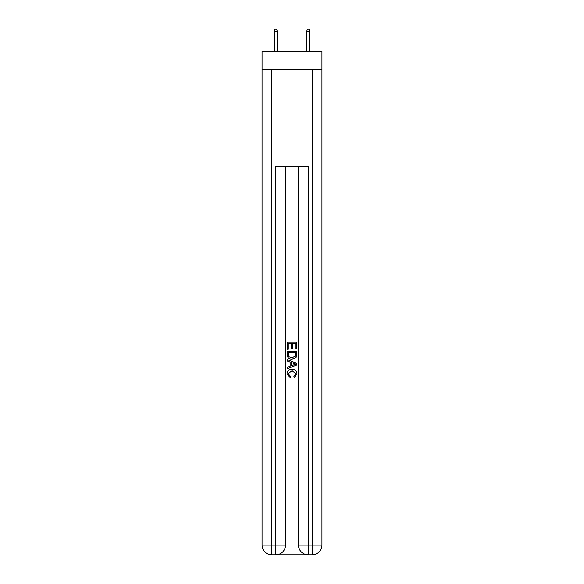 <?xml version="1.0" encoding="UTF-8"?>
<svg xmlns="http://www.w3.org/2000/svg" width="584" height="584" viewBox="0 0 584 584"><rect width="100%" height="100%" fill="white"/><g stroke="black" fill="none" stroke-linecap="round" stroke-linejoin="round"><path stroke-width="0.88" d="M321.945 69.182L321.945 51.377L262.055 51.377L262.055 69.182L321.945 69.182L321.945 545.091L312.236 545.091L312.236 69.182M276.539 554.8L307.461 554.8M308.184 554.8L308.184 545.091L298.475 545.091A9.709 9.709 0 0 0 308.184 554.8L312.236 554.8L312.236 545.091L308.184 545.091L308.184 166.309L275.816 166.309L275.816 545.091L262.055 545.091L262.055 69.182M285.525 166.309L285.525 545.091A9.709 9.709 0 0 1 275.816 554.8L271.764 554.8A9.709 9.709 0 0 1 262.055 545.091M298.475 545.091L298.475 166.309M312.236 554.8A9.709 9.709 0 0 0 321.945 545.091M287.146 349.283L287.146 342.188L296.854 342.188L296.854 349.035L295.738 349.035L295.738 343.56L292.745 343.56L292.745 348.663L291.628 348.663L291.628 343.56L288.262 343.56L288.262 349.283L287.146 349.283M287.146 354.634L287.146 351.152L296.854 351.152L296.716 356.189L296.022 357.605L292.051 359.123C288.949 359.131 287.313 357.634 287.146 354.634M288.262 352.524L288.949 356.817L292.073 357.751L295.533 356.094L295.738 352.524L288.262 352.524M287.146 360.992L287.146 359.532L296.854 363.394L296.854 364.934L287.146 368.796L287.146 367.336L290.131 366.234L290.131 362.095L287.146 360.992M293.942 363.503L291.255 362.503L291.255 365.825L295.738 364.161L293.942 363.503M288.138 373.702L290.569 376.432L290.255 377.797L287.021 373.833C287.284 370.847 288.963 369.351 292.073 369.329C295.059 369.395 296.694 370.884 296.979 373.804L294.161 377.549L293.861 376.176L295.862 373.738L292.08 370.701L288.138 373.702M277.269 51.377L277.269 31.302L274.356 31.302L274.356 51.377M274.356 31.302L275.006 29.2L276.619 29.2L277.269 31.302M306.731 31.302L307.381 29.2L308.994 29.2L309.644 31.302L306.731 31.302L306.731 51.377M309.644 31.302L309.644 51.377M271.764 69.182L271.764 554.8M285.525 545.091L275.816 545.091L275.816 554.8"/></g></svg>

